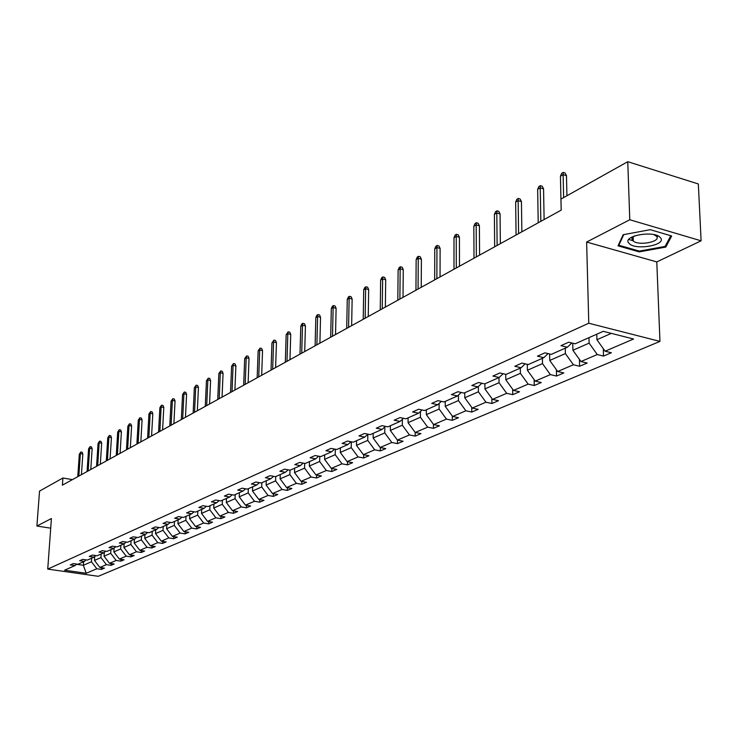 <?xml version="1.0" encoding="UTF-8"?>
<svg xmlns="http://www.w3.org/2000/svg" width="738" height="738" viewBox="0 0 738 738"><rect width="100%" height="100%" fill="white"/><g stroke="black" fill="none" stroke-linecap="round" stroke-linejoin="round"><path stroke-width="1.11" d="M630.778 237.654L633.204 238.3M657.217 236.501L658.241 236.077M701.1 240.809L629.782 219.749L586.627 242.046L656.792 261.916L701.1 240.809L698.342 183.974L627.761 161.696L560.954 199.103L561.194 210.127L62.398 485.152L62.905 478.003L39.538 491.093L36.9 526.037L50.719 528.177M656.792 261.916L659.957 341.399L98.255 576.304L47.739 569.099L588.776 323.235L659.957 341.399M629.782 219.749L627.761 161.696M596.765 334.203L596.913 339.72L611.359 333.373M596.913 339.72L605.095 351.205L611.368 352.746L603.518 356.085L603.306 348.687M83.606 561.766L83.366 565.299L91.438 561.756L96.807 568.749L86.208 573.288L64.584 570.197L74.981 565.585L70.313 564.911L73.283 563.583L77.97 564.266L84.363 561.424L79.658 560.732L82.702 559.376L87.425 560.068L93.975 557.162L89.224 556.461L92.342 555.068L97.102 555.779L103.809 552.808L99.012 552.089L102.204 550.659L107.01 551.387L113.873 548.343L109.04 547.605L112.305 546.148L117.157 546.886L124.196 543.768L119.316 543.02L122.656 541.526L127.554 542.273L134.759 539.081L129.842 538.316L133.264 536.784L138.2 537.55L145.589 534.275L140.626 533.491L144.141 531.923L149.122 532.707L156.696 529.349L151.687 528.546L155.294 526.941L160.321 527.744L168.089 524.303L163.033 523.482L166.723 521.831L171.797 522.652L179.777 519.118L174.666 518.279L178.458 516.591L183.577 517.43L191.76 513.805L186.613 512.947L190.505 511.203L195.671 512.071L204.075 508.344L198.873 507.467L202.867 505.678L208.088 506.563L216.714 502.735L211.455 501.84L215.57 500.004L220.837 500.908L229.702 496.978L224.398 496.056L228.614 494.174L233.937 495.097L243.042 491.056L237.691 490.115L242.027 488.178L247.396 489.128L256.769 484.977L251.354 484.008L255.818 482.015L261.243 482.984L270.874 478.722L265.412 477.726L270.007 475.678L275.486 476.674L285.394 472.283L279.877 471.268L284.6 469.156L290.135 470.18L300.338 465.65L294.766 464.608L299.628 462.44L305.218 463.492L315.726 458.833L310.098 457.763L315.108 455.521L320.753 456.601L331.574 451.804L325.892 450.706L331.058 448.39L336.759 449.497L347.912 444.553L342.174 443.427L347.497 441.047L353.253 442.182L364.756 437.081L358.963 435.927L364.452 433.474L370.273 434.636L382.136 429.378L376.288 428.188L381.952 425.651L387.828 426.859L400.079 421.426L394.166 420.199L400.014 417.579L405.946 418.815L418.603 413.206L412.625 411.942L418.667 409.239L424.664 410.522L437.735 404.719L431.702 403.418L437.948 400.633L444.008 401.942L457.523 395.946L451.425 394.609L457.883 391.721L463.999 393.077L477.984 386.878L471.822 385.494L478.51 382.505L484.691 383.898L499.156 377.487L492.938 376.057L499.857 372.967L506.102 374.406L521.093 367.755L514.801 366.288L521.978 363.078L528.288 364.563L543.814 357.681L537.458 356.159L544.902 352.838L551.268 354.369L567.374 347.229L560.954 345.661L568.675 342.211L575.114 343.797L603.25 331.325L633.573 339.01L605.095 351.205M572.743 343.216L572.909 350.264L589.127 343.142L597.263 354.554L603.518 356.085M597.263 354.554L580.954 361.528L587.171 363.031L579.598 366.251L579.431 359.397M549.625 353.972L549.745 360.439L565.391 353.567L573.398 364.766L579.598 366.251M573.398 364.766L557.67 371.5L563.832 372.948L556.517 376.057L556.397 369.71M527.301 364.332L527.393 370.264L542.495 363.622L550.382 374.618L556.517 376.057M550.382 374.618L535.198 381.112L541.295 382.524L534.238 385.522L534.146 379.646M505.742 374.323L505.798 379.747L520.391 373.336L528.159 384.129L534.238 385.522M528.159 384.129L513.5 390.402L519.534 391.767L512.716 394.664L512.652 389.23M484.903 383.806L484.931 388.908L499.036 382.718L506.692 393.317L512.716 394.664M506.692 393.317L492.523 399.387L498.501 400.706L491.905 403.511L491.868 398.474M464.746 392.745L464.765 397.773L478.399 391.786L485.945 402.201L491.905 403.511M485.945 402.201L472.237 408.068L478.159 409.35L471.776 412.053L471.757 407.404M445.245 401.389L445.245 406.343L458.436 400.549L465.881 410.789L471.776 412.053M465.881 410.789L452.615 416.463L458.473 417.708L452.302 420.328L452.302 416.029M426.37 409.765L426.352 414.645L439.119 409.036L446.462 419.092L452.302 420.328M446.462 419.092L433.621 424.59L439.424 425.798L433.446 428.344L433.464 424.368M408.096 417.865L408.059 422.68L420.42 417.247L427.662 427.145L433.446 428.344M427.662 427.145L415.226 432.468L420.974 433.64L415.18 436.103L415.208 432.44M390.374 425.725L390.328 430.466L402.311 425.199L409.452 434.94L415.18 436.103M409.452 434.94L397.404 440.097L403.096 441.241L397.478 443.621L397.514 440.116M373.207 433.335L373.142 438.021L384.756 432.911L391.804 442.486L397.478 443.621M391.804 442.486L380.116 447.496L385.753 448.603L380.31 450.918L380.356 447.542M356.546 440.724L356.472 445.337L367.736 440.392L374.692 449.811L380.31 450.918M374.692 449.811L363.354 454.663L368.935 455.752L363.659 457.994L363.705 454.737M340.384 447.892L340.292 452.449L351.233 447.643L358.087 456.923L363.659 457.994M358.087 456.923L347.091 461.628L352.616 462.68L347.487 464.866L347.552 461.711M324.692 454.848L324.591 459.34L335.209 454.682L341.98 463.815L347.487 464.866M341.98 463.815L331.297 468.39L336.777 469.414L331.796 471.527L331.86 468.492M309.453 461.61L309.342 466.038L319.655 461.508L326.334 470.512L331.796 471.527M326.334 470.512L315.965 474.949L321.39 475.955L316.547 478.012L316.62 475.069M294.647 468.178L294.517 472.551L304.545 468.15L311.141 477.016L316.547 478.012M311.141 477.016L301.067 481.324L306.436 482.301L301.731 484.303L301.814 481.462M280.255 474.562L280.117 478.879L289.859 474.599L296.381 483.335L301.731 484.303M296.381 483.335L286.584 487.532L291.897 488.482L287.331 490.419L287.414 487.68M266.252 480.77L266.114 485.032L275.588 480.872L282.027 489.478L287.331 490.419M282.027 489.478L272.497 493.556L277.765 494.488L273.318 496.379L273.401 493.713M252.636 486.803L252.488 491.019L261.704 486.969L268.06 495.456L273.318 496.379M268.06 495.456L258.798 499.423L264.019 500.327L259.684 502.163L259.776 499.589M239.389 492.68L239.232 496.84L248.199 492.901L254.481 501.268L259.684 502.163M254.481 501.268L245.459 505.124L250.634 506.01L246.418 507.799L246.51 505.309M226.492 498.399L226.326 502.504L235.053 498.676L241.261 506.923L246.418 507.799M241.261 506.923L232.479 510.687L237.608 511.545L233.503 513.288L233.595 510.871M213.928 503.971L213.752 508.03L222.258 504.294L228.393 512.43L233.503 513.288M228.393 512.43L219.841 516.093L224.915 516.941L220.92 518.639L221.022 516.286M201.686 509.395L201.511 513.408L209.795 509.764L215.856 517.799L220.92 518.639M215.856 517.799L207.526 521.36L212.553 522.19L208.66 523.851L208.762 521.572M189.767 514.69L189.574 518.648L197.646 515.106L203.642 523.03L208.66 523.851M203.642 523.03L195.524 526.498L200.505 527.31L196.714 528.925L196.815 526.711M178.135 519.847L177.941 523.759L185.819 520.299L191.742 528.122L196.714 528.925M191.742 528.122L183.827 531.508L188.762 532.301L185.063 533.869L185.164 531.72M166.797 524.875L166.603 528.74L174.279 525.373L180.137 533.085L185.063 533.869M180.137 533.085L172.415 536.388L177.314 537.163L173.698 538.703L173.808 536.609M155.736 529.773L155.534 533.602L163.024 530.308L168.817 537.928L173.698 538.703M168.817 537.928L161.29 541.157L166.142 541.913L162.618 543.408L162.72 541.378M144.952 534.561L144.74 538.343L152.046 535.133L157.775 542.661L162.618 543.408M157.775 542.661L150.423 545.806L155.238 546.544L151.797 548.002L151.908 546.028M134.417 539.229L134.205 542.974L141.336 539.838L147 547.273L151.797 548.002M147 547.273L139.833 550.336L144.593 551.065L141.235 552.494L141.345 550.566M124.132 543.795L123.91 547.495L130.875 544.432L136.484 551.766L141.235 552.494M136.484 551.766L129.482 554.764L134.205 555.483L130.93 556.876L131.032 555.004M114.095 548.149L113.864 551.904L120.672 548.915L126.216 556.166L130.93 556.876M126.216 556.166L119.371 559.09L124.058 559.791L120.857 561.148L120.967 559.33M104.289 552.384L104.049 556.212L110.7 553.297L116.189 560.456L120.857 561.148M116.189 560.456L109.501 563.315L114.15 563.998L111.014 565.336L111.124 563.555M94.713 556.535L94.464 560.428L100.958 557.577L106.383 564.653L111.014 565.336M106.383 564.653L99.851 567.448L104.464 568.122L101.401 569.413L101.512 567.688M96.807 568.749L101.401 569.413M571.756 342.976L567.374 347.229M588.979 337.653L589.127 343.142M572.909 350.264L580.954 361.528M548.048 353.594L543.814 357.681M565.271 348.161L565.391 353.567M549.745 360.439L557.67 371.5M525.179 363.834L521.093 367.755M542.402 358.308L542.495 363.622M527.393 370.264L535.198 381.112M503.122 373.714L499.156 377.487M520.318 368.096L520.391 373.336M505.798 379.747L513.5 390.402M481.813 383.253L477.984 386.878M498.989 377.561L499.036 382.718M484.931 388.908L492.523 399.387M461.232 392.459L457.523 395.946M478.362 386.509L478.399 391.786M464.765 397.773L472.237 408.068M441.333 401.361L437.735 404.719M458.427 395.098L458.436 400.549M445.245 406.343L452.615 416.463M422.081 409.968L418.603 413.206M439.128 403.418L439.119 409.036M426.352 414.645L433.621 424.59M403.455 418.298L400.079 421.426M420.457 411.481L420.42 417.247M408.059 422.68L415.226 432.468M385.421 426.361L382.136 429.378M402.367 419.304L402.311 425.199M390.328 430.466L397.404 440.097M367.939 434.175L364.756 437.081M384.83 426.896L384.756 432.911M373.142 438.021L380.116 447.496M351.002 441.739L347.912 444.553M367.828 434.267L367.736 440.392M356.472 445.337L363.354 454.663M334.572 449.073L331.574 451.804M351.334 441.804L351.233 447.643M340.292 452.449L347.091 461.628M318.641 456.195L315.726 458.833M335.329 449.221L335.209 454.682M324.591 459.34L331.297 468.39M303.17 463.104L300.338 465.65M319.775 456.416L319.655 461.508M309.342 466.038L315.965 474.949M288.143 469.811L285.394 472.283M304.674 463.381L304.545 468.15M294.517 472.551L301.067 481.324M273.558 476.324L270.874 478.722M289.988 470.152L289.859 474.599M280.117 478.879L286.584 487.532M259.37 482.652L256.769 484.977M275.726 476.564L275.588 480.872M266.114 485.032L272.497 493.556M245.579 488.805L243.042 491.056M261.852 482.717L261.704 486.969M252.488 491.019L258.798 499.423M232.175 494.792L229.702 496.978M248.355 488.704L248.199 492.901M239.232 496.84L245.459 505.124M219.121 500.613L216.714 502.735M235.219 494.534L235.053 498.676M226.326 502.504L232.479 510.687M206.419 506.277L204.075 508.344M222.424 500.198L222.258 504.294M213.752 508.03L219.841 516.093M194.048 511.794L191.76 513.805M209.97 505.724L209.795 509.764M201.511 513.408L207.526 521.36M182 517.172L179.777 519.118M197.83 511.111L197.646 515.106M189.574 518.648L195.524 526.498M170.266 522.403L168.089 524.303M186.004 516.351L185.819 520.299M177.941 523.759L183.827 531.508M158.818 527.504L156.696 529.349M174.472 521.471L174.279 525.373M166.603 528.74L172.415 536.388M147.665 532.476L145.589 534.275M163.227 526.452L163.024 530.308M155.534 533.602L161.29 541.157M136.779 537.329L134.759 539.081M152.249 531.323L152.046 535.133M144.74 538.343L150.423 545.806M126.17 542.061L124.196 543.768M141.548 536.074L141.336 539.838M134.205 542.974L139.833 550.336M115.801 546.683L113.873 548.343M131.096 540.705L130.875 544.432M123.91 547.495L129.482 554.764M105.691 551.185L103.809 552.808M120.884 545.234L120.672 548.915M113.864 551.904L119.371 559.09M95.811 555.585L93.975 557.162M110.921 549.653L110.7 553.297M104.049 556.212L109.501 563.315M86.162 559.884L84.363 561.424M101.18 553.97L100.958 557.577M94.464 560.428L99.851 567.448M76.743 564.09L74.981 565.585M586.627 242.046L588.776 323.235M47.739 569.099L51.42 518.537L36.9 526.037M72.416 479.626L62.905 478.003M91.669 558.186L91.438 561.756M76.484 564.302L83.366 565.299L86.208 573.288M618.029 245.846L639.209 251.879L665.787 247.073L671.672 235.985L650.233 229.684L623.167 234.739L618.029 245.846M628.767 239.481L632.697 240.616M639.182 251.04L639.209 251.879M665.713 245.302L665.787 247.073M81.429 474.654L82.831 454.064L80.368 453.621L78.837 476.084M79.317 454.239L80.811 452.016L80.368 453.621L79.317 454.239L77.776 476.674M80.811 452.016L82.176 452.256L82.831 454.064M90.765 469.506L92.139 448.704L89.667 448.252L88.154 470.955M88.578 448.879L90.101 446.628L89.667 448.252L88.578 448.879L87.066 471.545M90.101 446.628L91.475 446.877L92.139 448.704M100.313 464.248L101.669 443.215L99.169 442.763L97.684 465.696M98.062 443.4L99.602 441.121L99.169 442.763L98.062 443.4L96.567 466.305M99.602 441.121L100.986 441.379L101.669 443.215M629.053 243.356C635.16 250.855 667.641 244.979 660.335 237.608C654.292 229.878 621.175 236.077 629.053 243.356M635.04 235.699C632.125 237.285 631.359 238.909 632.743 240.579L633.305 241.086C639.256 246.16 661.755 241.474 656.423 236.215L653.813 234.61M658.167 236.04L657.134 236.464M632.66 238.116L630.842 237.608M670.777 235.726L665.113 246.427L639.357 251.095L618.831 245.237L623.748 234.629M618.804 244.177L618.831 245.237M110.082 458.861L111.42 437.606L108.901 437.136L107.434 460.318M107.766 437.791L109.325 435.485L108.901 437.136L107.766 437.791L106.3 460.946M109.325 435.485L110.728 435.743L111.42 437.606M120.091 453.344L121.401 431.859L118.855 431.389L117.416 454.811M117.693 432.053L119.279 429.719L118.855 431.389L117.693 432.053L116.253 455.457M119.279 429.719L120.691 429.977L121.401 431.859M130.331 447.689L131.613 425.983L129.049 425.494L127.637 449.174M127.858 426.177L129.473 423.806L129.049 425.494L127.858 426.177L126.447 449.839M129.473 423.806L130.894 424.082L131.613 425.983M140.829 441.905L142.083 419.959L139.491 419.461L138.107 443.4M138.274 420.162L139.916 417.763L139.491 419.461L138.274 420.162L136.89 444.073M139.916 417.763L141.345 418.04L142.083 419.959M151.576 435.983L152.803 413.787L150.192 413.28L148.836 437.486M148.947 414L150.607 411.564L150.192 413.28L148.947 414L147.591 438.178M150.607 411.564L152.056 411.841L152.803 413.787M162.591 429.903L163.79 407.459L161.152 406.942L159.832 431.426M159.878 407.68L161.567 405.208L161.152 406.942L159.878 407.68L158.55 432.136M161.567 405.208L163.024 405.503L163.79 407.459M173.882 423.677L175.054 400.974L172.388 400.448L171.105 425.208M171.078 401.204L172.793 398.704L172.388 400.448L171.078 401.204L169.795 425.937M172.793 398.704L174.269 399L175.054 400.974M185.469 417.293L186.594 394.332L183.919 393.788L182.673 418.833M182.572 394.562L184.316 392.026L183.919 393.788L182.572 394.562L181.317 419.581M184.316 392.026L185.801 392.33L186.594 394.332M197.35 410.743L198.439 387.515L195.736 386.961L194.528 412.293M194.352 387.754L196.133 385.181L195.736 386.961L194.352 387.754L193.144 413.059M196.133 385.181L197.636 385.485L198.439 387.515M209.546 404.018L210.598 380.513L207.867 379.95L206.695 405.586M206.446 380.762L208.254 378.151L207.867 379.95L206.446 380.762L205.275 406.37M208.254 378.151L209.767 378.465L210.598 380.513M222.055 397.118L223.07 373.336L220.311 372.755L219.195 398.695M218.854 373.594L220.69 370.937L220.311 372.755L218.854 373.594L217.738 399.498M220.69 370.937L222.221 371.269L223.07 373.336M234.905 390.033L235.874 365.965L233.088 365.365L232.027 391.62M231.603 366.233L233.466 363.539L233.088 365.365L231.603 366.233L230.524 392.45M233.466 363.539L235.016 363.871L235.874 365.965M248.116 382.754L249.029 358.391L246.224 357.782L245.201 384.36M244.684 358.668L246.584 355.937L246.224 357.782L244.684 358.668L243.66 385.199M246.584 355.937L248.153 356.269L249.029 358.391M261.676 375.273L262.543 350.615L259.711 349.987L258.743 376.887M258.134 350.901L260.071 348.124L259.711 349.987L258.134 350.901L257.165 377.764M260.071 348.124L261.649 348.465L262.543 350.615M275.625 367.579L276.436 342.616L273.577 341.971L272.673 369.212M271.953 342.912L273.927 340.089L273.577 341.971L271.953 342.912L271.04 370.107M273.927 340.089L275.514 340.449L276.436 342.616M289.969 359.674L290.726 334.388L287.829 333.733L286.99 361.316M286.169 334.692L288.171 331.832L287.829 333.733L286.169 334.692L285.32 362.238M288.171 331.832L289.785 332.201L290.726 334.388M304.72 351.537L305.421 325.928L302.497 325.255L301.722 353.188M300.79 326.251L301.879 323.89L302.829 323.336L302.497 325.255L300.79 326.251L299.997 354.139M302.829 323.336L304.453 323.714L305.421 325.928M319.905 343.161L320.541 317.229L317.598 316.537L316.888 344.831M315.827 317.552L316.934 315.163L317.912 314.591L317.598 316.537L315.827 317.552L315.117 345.808M317.912 314.591L319.554 314.978L320.541 317.229M335.541 334.545L336.113 308.263L333.133 307.552L332.497 336.224M331.316 308.604L332.432 306.178L333.447 305.597L333.133 307.552L331.316 308.604L330.67 337.229M333.447 305.597L335.098 305.993L336.113 308.263M351.648 325.661L352.146 299.038L349.139 298.309L348.585 327.349M347.266 299.388L348.401 296.925L349.434 296.325L349.139 298.309L347.266 299.388L346.703 328.392M349.434 296.325L351.103 296.731L352.146 299.038M368.253 316.51L368.668 289.527L365.633 288.77L365.162 318.216M363.705 289.886L364.849 287.396L365.919 286.778L365.633 288.77L363.705 289.886L363.225 319.277M365.919 286.778L367.598 287.193L368.668 289.527M385.365 307.073L385.697 279.72L382.635 278.946L382.256 308.788M380.642 280.099L381.795 277.571L382.902 276.925L382.635 278.946L380.642 280.099L380.255 309.895M382.902 276.925L384.609 277.359L385.697 279.72M403.022 297.34L403.262 269.61L400.171 268.816L399.885 299.065M398.114 269.997L399.286 267.433L400.42 266.778L400.171 268.816L398.114 269.997L397.819 300.2M400.42 266.778L402.145 267.221L403.262 269.61M421.241 287.294L421.389 259.176L418.261 258.355L418.077 289.038M416.149 259.582L417.33 256.981L418.501 256.298L418.261 258.355L416.149 259.582L415.955 290.209M418.501 256.298L420.236 256.75L421.389 259.176M440.051 276.916L440.106 248.402L436.942 247.562L436.868 278.669M434.756 248.826L435.955 246.188L437.164 245.477L436.942 247.562L434.756 248.826L434.673 279.886M437.164 245.477L438.916 245.948L440.106 248.402M459.488 266.206L459.433 237.276L456.241 236.409L456.287 267.968M453.981 237.719L455.189 235.035L456.444 234.306L456.241 236.409L453.981 237.719L454.008 269.222M456.444 234.306L458.215 234.795L459.433 237.276M479.58 255.127L479.405 225.782L476.185 224.887L476.351 256.907M473.851 226.234L475.069 223.513L476.37 222.756L476.185 224.887L473.851 226.234L473.999 258.199M476.37 222.756L478.159 223.263L479.405 225.782M500.355 243.669L500.06 213.891L496.812 212.968L497.108 245.459M494.395 214.361L495.632 211.594L496.969 210.819L496.812 212.968L494.395 214.361L494.672 246.796M496.969 210.819L498.777 211.336L500.06 213.891M521.858 231.815L521.434 201.594L518.15 200.635L518.583 233.614M515.65 202.083L516.895 199.269L518.288 198.467L518.15 200.635L515.65 202.083L516.074 235.007M518.288 198.467L520.106 199.002L521.434 201.594M544.118 219.537L543.555 188.854L540.234 187.867L540.825 221.354M537.651 189.362L538.915 186.511L540.345 185.681L540.234 187.867L537.651 189.362L538.223 222.793M540.345 185.681L542.19 186.225L543.555 188.854M566.932 195.754L566.47 175.662L563.122 174.648L563.629 197.609M560.437 176.197L561.719 173.301L563.205 172.434L563.122 174.648L560.437 176.197L561.175 210.136M563.205 172.434L565.068 172.996L566.47 175.662M633.158 236.953L633.305 241.086M655.722 235.09L655.75 235.616"/></g></svg>
